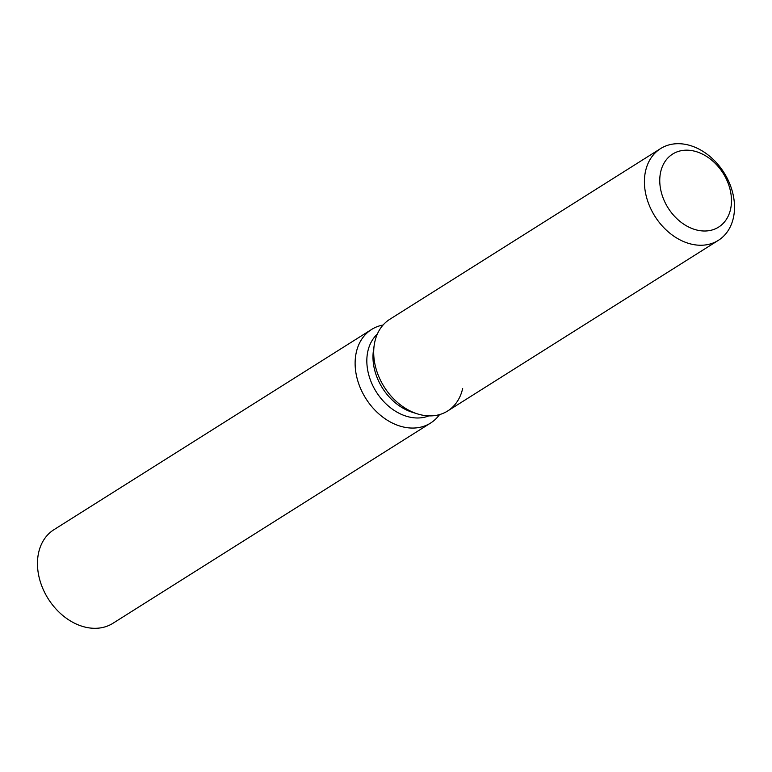 <?xml version="1.0" encoding="UTF-8"?>
<svg xmlns="http://www.w3.org/2000/svg" width="772" height="772" viewBox="0 0 772 772"><rect width="100%" height="100%" fill="white"/><g stroke="black" fill="none" stroke-linecap="round" stroke-linejoin="round"><path stroke-width="1.16" d="M662.984 197.613A43.145 32.511 57.8 0 0 718.626 227.093A43.145 32.511 57.8 0 0 728.247 183.572A43.145 32.511 57.8 0 0 672.605 154.091A43.145 32.511 57.8 0 0 662.984 197.613A43.145 32.511 57.8 0 0 718.626 227.093A43.145 32.511 57.8 0 0 728.247 183.572A43.145 32.511 57.8 0 0 672.605 154.091A43.145 32.511 57.8 0 0 662.984 197.613M660.552 148.61A54.214 40.848 57.8 0 0 648.47 203.297A54.214 40.848 57.8 0 0 718.375 240.333A54.214 40.848 57.8 0 0 730.457 185.647A54.214 40.848 57.8 0 0 660.552 148.61L389.841 319.261A54.214 40.848 57.8 0 0 374.208 345.161L373.436 350.449A48.79 36.767 57.8 0 0 376.63 376.35A48.79 36.767 57.8 0 0 412.451 412.325L417.546 413.917A54.214 40.848 57.8 0 0 462.679 388.432M373.436 350.449L374.208 345.161A54.214 40.848 57.8 0 0 377.759 373.947A54.214 40.848 57.8 0 0 417.546 413.917A54.214 40.848 57.8 0 0 447.654 410.984L718.375 240.333M377.315 334.112A48.79 36.767 57.8 0 0 370.483 380.229A48.79 36.767 57.8 0 0 428.856 415.876M383.086 325.022A55.314 41.688 57.8 0 0 371.593 329.451A55.314 41.688 57.8 0 0 359.26 385.257A55.314 41.688 57.8 0 0 430.593 423.046A55.314 41.688 57.8 0 0 439.548 414.593M371.593 329.451L53.934 529.698A55.314 41.688 57.8 0 0 41.601 585.494A55.314 41.688 57.8 0 0 112.934 623.293L430.593 423.046M374.208 345.161A54.214 40.848 57.8 0 0 377.759 373.947A54.214 40.848 57.8 0 0 417.546 413.917L412.451 412.325"/></g></svg>
